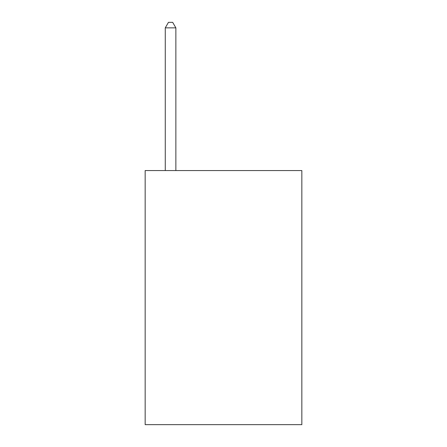 <?xml version="1.0" encoding="UTF-8"?>
<svg xmlns="http://www.w3.org/2000/svg" width="447" height="447" viewBox="0 0 447 447"><rect width="100%" height="100%" fill="white"/><g stroke="black" fill="none" stroke-linecap="round" stroke-linejoin="round"><path stroke-width="0.67" d="M301.842 170.564L301.842 424.65L145.158 424.65L145.158 170.564L301.842 170.564M175.861 170.564L175.861 27.854L165.273 27.854L165.273 170.564M165.273 27.854L168.446 22.35L172.682 22.35L175.861 27.854"/></g></svg>
